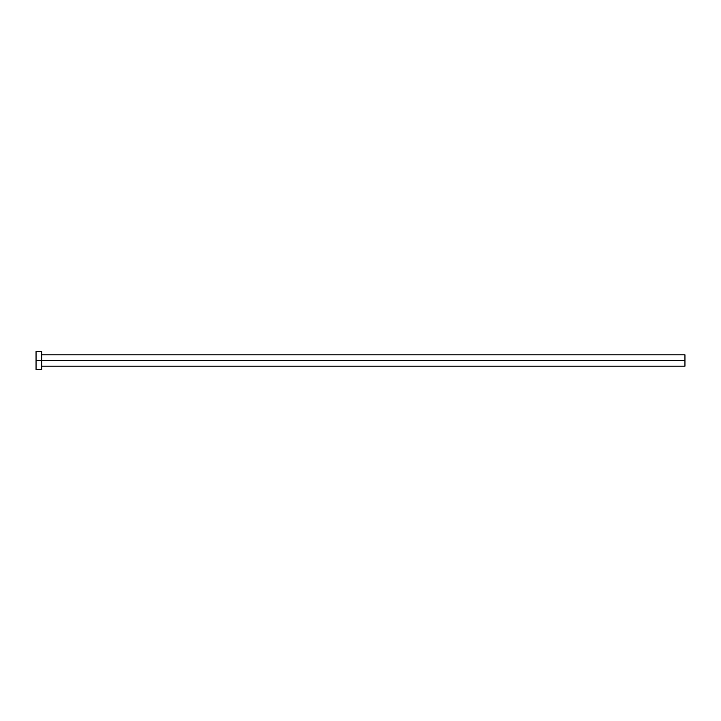 <?xml version="1.0" encoding="UTF-8"?>
<svg xmlns="http://www.w3.org/2000/svg" width="721" height="721" viewBox="0 0 721 721"><rect width="100%" height="100%" fill="white"/><g stroke="black" fill="none" stroke-linecap="round" stroke-linejoin="round"><path stroke-width="0.54" stroke-dasharray="3.6 2.7" d="M41.728 360.5L684.95 360.5L684.95 366.178L684.95 360.5L41.728 360.5L41.728 369.422L41.728 360.5L36.05 360.5L41.728 360.5L41.728 351.578L41.728 360.5M36.05 369.422L36.05 351.578L36.05 369.422M684.95 354.822L684.95 360.5L684.95 354.822"/><path stroke-width="1.08" d="M36.05 369.422L36.05 351.578L36.05 360.5L684.95 360.5L684.95 366.178L684.95 360.5L36.05 360.5L36.05 369.422L41.728 369.422L41.728 351.578L41.728 369.422M684.95 360.5L684.95 354.822L684.95 360.5M41.728 366.178L684.95 366.178M36.05 351.578L41.728 351.578M41.728 354.822L684.95 354.822"/></g></svg>
